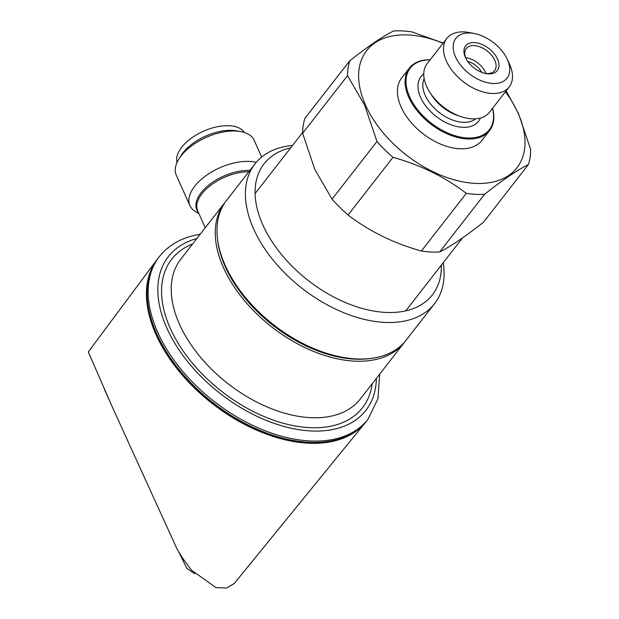 <?xml version="1.0" encoding="UTF-8"?>
<svg xmlns="http://www.w3.org/2000/svg" width="619" height="619" viewBox="0 0 619 619"><rect width="100%" height="100%" fill="white"/><g stroke="black" fill="none" stroke-linecap="round" stroke-linejoin="round"><path stroke-width="0.93" d="M485.907 73.499A17.959 10.933 37.9 0 0 485.443 72.353A17.959 10.933 37.9 0 0 465.581 57.668M485.087 73.39A17.959 10.933 37.9 0 0 494.596 70.605A17.959 10.933 37.9 0 0 494.805 60.329A17.959 10.933 37.9 0 0 480.677 47.16A17.959 10.933 37.9 0 0 466.262 48.537A17.959 10.933 37.9 0 0 465.89 58.441M465.38 57.389A20.087 12.233 37.9 0 0 465.534 57.729A20.087 12.233 37.9 0 0 485.861 73.553A20.087 12.233 37.9 0 0 497.552 59.084A20.087 12.233 37.9 0 0 474.471 42.595A20.087 12.233 37.9 0 0 465.38 57.389M430.236 59.718A50.843 30.95 37.9 0 0 409.321 68.129L401.692 77.917A50.843 30.95 37.9 0 0 401.104 107.01A50.843 30.95 37.9 0 0 441.092 144.312A50.843 30.95 37.9 0 0 481.93 140.397L489.552 130.609A50.843 30.95 37.9 0 0 492.577 108.271M409.321 68.129A50.843 30.95 37.9 0 0 408.726 97.214A50.843 30.95 37.9 0 0 448.721 134.524A50.843 30.95 37.9 0 0 489.552 130.609M430.151 59.826A50.131 30.517 37.9 0 0 409.646 96.804A50.131 30.517 37.9 0 0 463.36 137.58A50.131 30.517 37.9 0 0 492.5 108.371M474.371 33.534L469.349 32.559A39.508 24.056 37.9 0 0 446.825 38.417L427.064 63.796A39.508 24.056 37.9 0 0 426.599 86.397A39.508 24.056 37.9 0 0 457.673 115.389A39.508 24.056 37.9 0 0 489.405 112.349L509.174 86.962A39.508 24.056 37.9 0 0 509.63 64.361A39.508 24.056 37.9 0 0 509.329 63.695L507.154 59.06A32.397 19.723 37.9 0 0 474.371 33.534A32.397 19.723 37.9 0 0 455.522 56.871A32.397 19.723 37.9 0 0 492.755 83.464A32.397 19.723 37.9 0 0 507.41 59.61A32.397 19.723 37.9 0 0 507.154 59.06M446.825 38.417A39.508 24.056 37.9 0 0 446.369 61.018A39.508 24.056 37.9 0 0 477.442 90.01A39.508 24.056 37.9 0 0 509.174 86.962M376.963 141.472L332.055 199.14L314.839 169.451L302.621 133.333L347.522 75.665L364.746 105.354L376.963 141.472A104.89 63.85 37.9 0 0 392.98 157.342C420.587 165.025 445.03 177.026 466.3 193.345A104.89 63.85 37.9 0 0 484.561 194.304C502.411 180.175 517.043 170.24 528.44 164.492A104.89 63.85 37.9 0 0 530.692 149.597L518.474 113.478L506.141 90.854M443.219 43.051L411.921 31.917A104.89 63.85 37.9 0 0 393.661 30.95C382.418 36.583 367.794 46.518 349.774 60.763L304.865 118.43A104.89 63.85 37.9 0 0 302.621 133.333M443.072 43.237A95.287 58.008 37.9 0 0 365.519 105.129A95.287 58.008 37.9 0 0 475.005 183.363A95.287 58.008 37.9 0 0 518.103 113.184A95.287 58.008 37.9 0 0 505.414 91.782M349.774 60.763A104.89 63.85 37.9 0 0 347.522 75.665M332.055 199.14A104.89 63.85 37.9 0 0 348.071 215.01L392.98 157.342M466.3 193.345L421.392 251.012A104.89 63.85 37.9 0 0 439.652 251.972L484.561 194.304M528.44 164.492L483.532 222.159C465.681 236.288 451.058 246.223 439.652 251.972M421.392 251.012C393.785 243.321 369.342 231.32 348.071 215.01M481.69 72.33A14.933 9.092 37.9 0 0 467.747 61.474M156.901 259.763L88.308 351.963L112 406.327L177.274 549.51L182.992 558.725L191.48 570.114L215.923 587.601L226.701 588.05L234.245 583.508L365.597 422.282A132.265 80.516 -142.1 0 1 259.268 431.311A132.265 80.516 -142.1 0 1 156.011 334.585A132.265 80.516 -142.1 0 1 156.901 259.763A132.265 80.516 -142.1 0 1 157.899 258.463M256.227 162.371A42.665 22.261 155.9 0 0 194.66 186.327A42.665 22.261 155.9 0 0 189.878 205.554A42.665 22.261 155.9 0 0 195.596 211.605L198.892 213.509M261.667 157.056L254.177 140.32A42.665 22.261 155.9 0 0 240.482 131.53A42.665 22.261 155.9 0 0 181.073 155.934A42.665 22.261 155.9 0 0 178.86 159.091A42.665 22.261 155.9 0 0 176.283 175.162L189.878 205.554M240.482 131.53L236.473 130.826A38.401 20.04 155.9 0 0 183 152.792A38.401 20.04 155.9 0 0 181.011 155.64L178.86 159.091M254.989 163.88L226.562 200.386A113.78 69.266 37.9 0 0 226.113 267.4A113.78 69.266 37.9 0 0 341.239 357.055A113.78 69.266 37.9 0 0 355.964 358.896A113.78 69.266 37.9 0 0 406.103 340.195L434.523 303.697A113.78 69.266 -142.1 0 1 384.391 322.391A113.78 69.266 -142.1 0 1 273.381 260.406A113.78 69.266 -142.1 0 1 254.989 163.88A113.78 69.266 -142.1 0 1 292.586 145.403M290.698 147.833A106.669 64.933 37.9 0 0 268.244 235.444A106.669 64.933 37.9 0 0 385.382 312.402A106.669 64.933 37.9 0 0 441.339 265.141M226.113 267.4L226.763 268.785A111.644 67.966 37.9 0 0 339.73 356.761L341.239 357.055M244.304 132.458A36.978 19.297 155.9 0 0 203.388 131.267A36.978 19.297 155.9 0 0 177.003 162.565M443.227 262.719A113.78 69.266 -142.1 0 1 434.523 303.697M199.844 234.694A7.111 4.944 -100.1 0 0 198.304 234.624L198.304 234.624C181.646 237.611 168.647 244.962 159.284 256.684A132.265 80.516 -142.1 0 0 180.671 368.885A132.265 80.516 -142.1 0 0 309.717 440.945A132.265 80.516 -142.1 0 0 368.003 419.218L377.977 398.628L379.679 374.131M366.61 420.997A132.265 80.516 -142.1 0 1 365.597 422.282M178.945 552.326L186.791 568.273L194.892 573.883M104.681 389.962L109.223 400.006M108.286 397.746L112 406.327M423.736 73.901A36.444 22.183 37.9 0 0 420.603 97.376A36.444 22.183 37.9 0 0 451.963 125.139A36.444 22.183 37.9 0 0 480.421 118.043M424.162 78.768A32.892 20.025 37.9 0 0 425.183 95.303A32.892 20.025 37.9 0 0 449.139 118.6A32.892 20.025 37.9 0 0 475.601 118.825M430.824 93.833A32.892 20.025 37.9 0 0 459.36 116.055M158.247 258.015A132.265 80.516 37.9 0 0 179.634 370.224A132.265 80.516 37.9 0 0 308.68 442.283A132.265 80.516 37.9 0 0 366.959 420.549C354.107 436.38 334.484 443.73 308.107 442.593C261.752 440.86 202.986 405.631 172.028 361.101C144.831 323.505 139.066 281.846 158.247 258.015L159.284 256.684M224.829 202.606L180.81 259.137A113.78 69.266 37.9 0 0 199.202 355.662A113.78 69.266 37.9 0 0 310.212 417.647A113.78 69.266 37.9 0 0 360.343 398.953L404.369 342.423A113.78 69.266 -142.1 0 1 354.23 361.117A113.78 69.266 -142.1 0 1 243.221 299.132A113.78 69.266 -142.1 0 1 224.829 202.606L225.718 201.508M249.844 170.48A38.069 19.862 155.9 0 0 201.113 192.718A38.069 19.862 155.9 0 0 198.335 212.278M248.823 171.796A37.689 19.669 155.9 0 0 201.918 193.84A37.689 19.669 155.9 0 0 197.693 210.824L205.26 227.746M217.532 239.05A112.356 68.4 37.9 0 0 354.432 359.121A112.356 68.4 37.9 0 0 370.827 358.424M372.158 383.78A120.891 73.591 -142.1 0 1 221.896 391.564A120.891 73.591 -142.1 0 1 192.617 243.971M196.842 238.547A125.154 76.191 37.9 0 0 220.294 393.607A125.154 76.191 37.9 0 0 376.383 378.364M255.105 193.538L302.629 132.505M405.747 310.846L462.579 237.874M404.369 342.423L405.221 341.293M200.378 234.005L198.304 234.624M366.959 420.549L368.003 419.218M182.992 558.725L184.145 560.443"/></g></svg>

